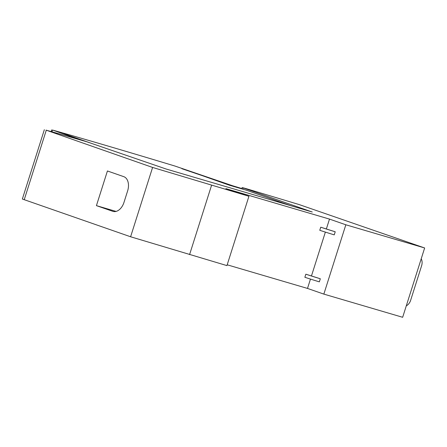 <?xml version="1.0" encoding="UTF-8"?>
<svg xmlns="http://www.w3.org/2000/svg" width="447" height="447" viewBox="0 0 447 447"><rect width="100%" height="100%" fill="white"/><g stroke="black" fill="none" stroke-linecap="round" stroke-linejoin="round"><path stroke-width="0.67" d="M236.787 187.388L181.879 168.703M290.589 205.631L246.09 190.126L229.395 185.209L181.951 168.469M81.304 140.19L63.887 134.039M79.203 139.587L52.528 130.043A404.172 9.756 -162.4 0 1 108.152 146.102A404.172 9.756 -162.4 0 1 174.95 166.049L232.602 185.745L241.838 188.528M421.219 258.791A8.085 6.085 -70.8 0 1 421.622 265.686L410.625 300.35A8.085 6.085 -70.8 0 1 406.289 305.849M305.843 274.195L304.865 277.28A17.064 0.413 17.6 0 0 319.337 281.85L320.315 278.766A17.064 0.413 -162.4 0 1 305.843 274.195L320.315 278.766M320.75 227.21L319.773 230.289A17.064 0.413 17.6 0 0 334.244 234.865L335.216 231.781A17.064 0.413 -162.4 0 1 320.75 227.21L335.216 231.781M310.464 279.09L307.502 288.427L323.846 294.109L402.658 317.292L424.65 247.968L345.838 224.785L323.846 294.109M345.838 224.785L329.495 219.097L326.411 228.814M325.371 232.099L311.509 275.805M107.425 170.972L123.769 176.66A12.125 7.979 106.4 0 1 127.646 190.835L123.981 202.39A12.125 7.979 106.4 0 1 113.018 211.397A12.125 7.979 106.4 0 1 112.773 211.319L96.429 205.637L107.425 170.972M116.069 211.414L96.429 205.637M90.065 142.867L63.971 133.776M236.86 187.159L241.805 188.634M329.495 219.097L225.869 188.623L248.929 196.278L152.595 167.441L46.007 130.111A929.592 22.439 -162.4 0 1 86.774 141.766L166.211 169.044L312.263 212.007L242.14 187.572L241.738 188.846M44.342 129.708L22.35 199.032L130.602 236.77L226.936 265.607L248.929 196.278M152.595 167.441L130.602 236.77M211.565 185.293L189.573 254.617M227.193 264.803L307.502 288.427M245.096 188.455L245.861 188.556A929.592 22.439 -162.4 0 1 299.239 204.597L424.65 247.968M245.129 188.343L242.14 187.572M230.434 185.119L230.317 185.483M113.264 211.465L112.773 211.319M52.495 130.155L51.975 131.804M46.209 130.435L24.216 199.759M243.168 187.93L242.782 189.154M51.746 129.859L51.198 131.586"/></g></svg>
